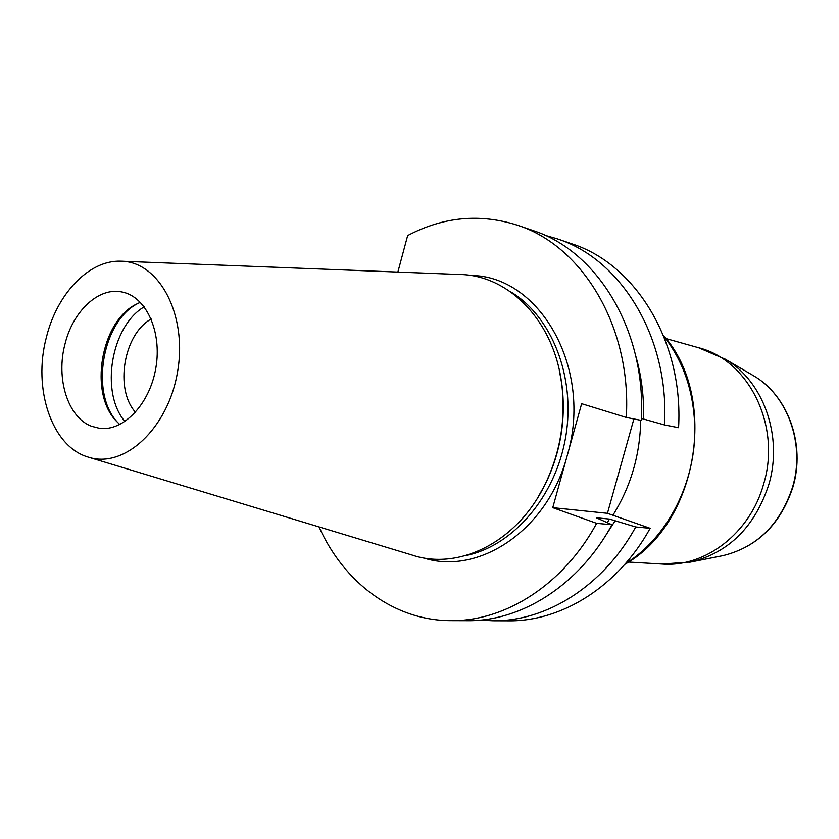 <?xml version="1.0" encoding="UTF-8"?>
<svg xmlns="http://www.w3.org/2000/svg" width="839" height="839" viewBox="0 0 839 839"><rect width="100%" height="100%" fill="white"/><g stroke="black" fill="none" stroke-linecap="round" stroke-linejoin="round"><path stroke-width="1.26" d="M678.573 427.691C683.607 341.767 635.501 264.054 571.904 243.845L557.18 238.811C621.206 259.136 669.658 337.802 664.498 424.933L678.573 427.691M144.224 306.822C111.021 326.109 99.872 392.453 124.948 421.535M135.509 412.274C114.387 389.139 123.658 333.985 151.188 319.019M450.889 620.64L467.375 620.692C521.418 621.458 579.141 585.15 611.967 524.753L596.644 523.326C563.493 584.594 505.277 621.405 450.889 620.64C394.026 620.64 343.812 582.402 319.051 526.913M633.896 418.944L607.436 513.311L552.754 507.658L581.647 403.695L626.293 417.455L641.269 420.381C646.638 331.279 597.641 251.029 532.933 230.515L517.338 225.177C479.856 213.305 443.296 216.766 407.66 235.56L397.864 272.067M626.293 417.455C631.798 327.074 582.465 245.806 517.338 225.177M607.436 513.311L650.152 528.308L635.742 526.965C603.43 586 546.472 621.521 492.996 620.776L480.223 620.115M650.152 528.308C618.165 586.513 561.679 621.563 508.56 620.829L492.996 620.776M552.754 507.658L596.644 523.326M544.889 235.266L557.18 238.811M65.002 344.021C72.993 310.87 99.065 286.592 122.389 292.077C146.175 296.765 162.116 331.636 155.886 367.755C149.961 403.926 123.501 431.676 99.495 428.32L91.441 426.233C67.791 417.371 55.741 378.525 65.002 344.021M140.354 302.313L136.358 304.19C100.67 321.368 88.546 393.543 116.652 421.44L119.809 424.524M559.309 370.198L561.962 385.059C566.073 419.699 560.525 452.724 545.308 484.124L537.956 497.296M122.137 261.244L459.111 274.468C508.403 274.72 554.107 320.75 561.742 384.126C565.926 419.385 560.284 452.976 544.805 484.932C516.876 542.33 458.629 570.887 411.97 555.019L89.175 457.391M46.397 337.278C56.958 293.818 89.039 259.922 120.785 261.191C158.77 261.233 187.558 314.226 177.627 371.404C168.324 428.698 123.794 469.368 87.885 456.993C51.599 446.348 32.616 388.499 46.397 337.278M118.844 423.653L118.257 423.024C89.521 394.498 101.907 320.792 138.383 303.225L139.148 302.827M611.967 524.753L596.351 517.778L609.492 519.068L635.742 526.965M664.498 424.933L641.363 418.409M643.586 419.091C644.153 397.078 641.52 375.987 635.7 355.809M607.415 522.487L609.492 519.068M605.443 535.869L614.977 521.009M612.9 515.23C630.76 486.714 640.031 455.063 640.723 420.276M470.511 275.486C539.477 275.244 593.488 368.478 567.164 455.797C547.636 530.29 478.335 576.068 423.076 557.778M465.498 555.638C512.681 546.336 555.733 496.782 565.748 436.626C575.942 376.501 551.454 315.59 509.902 291.374M625.422 563.661C667.288 537.998 696.129 482.173 694.765 426.904C693.717 391.373 683.345 361.095 663.67 336.072M721.645 555.89L723.197 555.586C757.072 547.122 780.176 524.344 792.53 487.249C805.513 444.366 787.685 395.253 753.432 375.662L752.069 374.855M723.753 358.305L725.232 359.165C763.396 380.958 783.353 436.385 768.713 484.879C754.785 526.808 728.934 552.502 691.158 561.952L689.48 562.287M698.583 347.724L725.232 359.165L753.432 375.662C788.062 395.526 805.776 444.555 792.855 487.228C780.595 524.218 757.376 546.997 723.197 555.586L691.158 561.952L662.233 564.049C705.064 567.468 750.139 533.268 763.584 484.208C781.591 425.772 748.703 360.046 698.583 347.724L665.988 338.578M561.962 385.059L561.742 384.126M545.308 484.124L544.805 484.932M116.652 421.44L118.257 423.024M136.358 304.19L138.383 303.225M662.233 564.049L628.432 562.046M663.334 335.243C719.013 397.655 697.849 523.557 624.845 564.332"/></g></svg>
